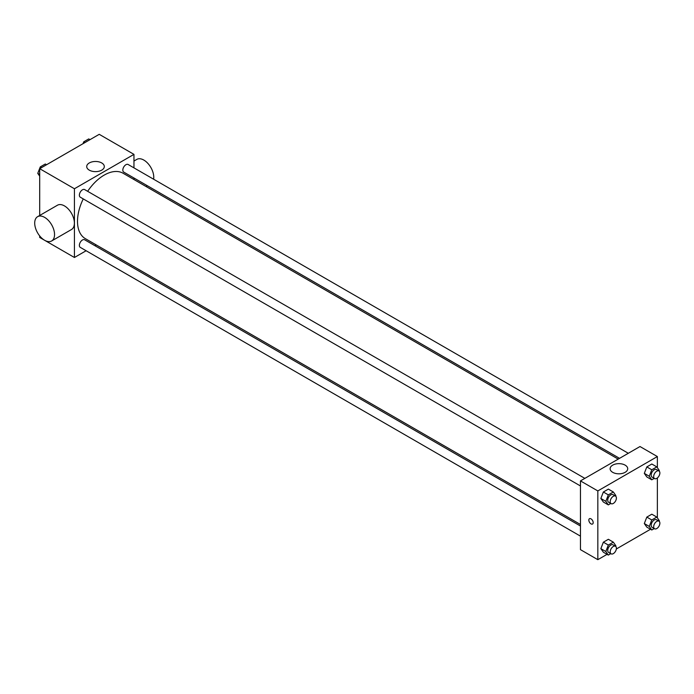 <?xml version="1.0" encoding="UTF-8"?>
<svg xmlns="http://www.w3.org/2000/svg" width="694" height="694" viewBox="0 0 694 694"><rect width="100%" height="100%" fill="white"/><g stroke="black" fill="none" stroke-linecap="round" stroke-linejoin="round"><path stroke-width="1.04" d="M86.117 250.742L74.431 257.491L39.697 237.443L39.697 235.934M39.697 215.461L39.697 168.694L99.233 134.324L133.959 154.372L133.959 167.87M96.214 244.913L94.887 245.676M83.254 198.909A37.745 21.792 120 0 0 77.502 221.343A37.745 21.792 120 0 0 85.319 238.623L580.462 524.49M618.215 459.116L123.072 173.24A37.745 21.792 120 0 0 87.644 191.31M133.959 178.002L133.959 179.529M74.431 257.491L74.431 188.751L133.959 154.372M628.313 453.286L128.121 164.495A4.381 2.533 120 0 0 124.738 165.675A4.381 2.533 120 0 0 122.821 170.091A4.381 2.533 120 0 0 123.732 172.095L619.542 458.344M580.462 526.026L84.659 239.777A4.381 2.533 120 0 0 81.276 240.948A4.381 2.533 120 0 0 79.368 245.364A4.381 2.533 120 0 0 80.27 247.368L580.462 536.15M580.462 485.965L80.27 197.183A4.381 2.533 -60 0 1 80.27 192.125A4.381 2.533 -60 0 1 84.659 189.592L584.851 478.374M74.431 188.751L39.697 168.694M89.292 170.143A8.796 5.084 180 0 1 86.715 166.551A8.796 5.084 180 0 1 95.512 161.468A8.796 5.084 180 0 1 104.308 166.551A8.796 5.084 180 0 1 98.878 171.245A8.796 5.084 180 0 1 89.292 170.143M37.606 216.675L57.455 205.216A14.036 8.102 60 0 1 68.264 208.972A14.036 8.102 60 0 1 74.388 223.095A14.036 8.102 60 0 1 71.482 229.523L51.642 240.974A14.036 8.102 60 0 1 37.606 232.872A14.036 8.102 60 0 1 37.606 216.675A14.036 8.102 60 0 1 48.415 220.432A14.036 8.102 60 0 1 54.548 234.555A14.036 8.102 60 0 1 51.642 240.974M153.608 179.217A14.036 8.102 -120 0 0 148.447 164.044A14.036 8.102 -120 0 0 136.831 159.386L133.959 161.043M607.059 554.35L597.829 559.676L580.462 549.648L580.462 480.907L639.998 446.537L657.365 456.557L657.365 467.695M650.512 529.253L616.35 548.98M646.817 476.943L644.31 473.377L646.817 466.915L651.831 464.017L646.817 466.915L644.31 473.377L646.817 476.943L651.779 479.806L649.272 476.24L651.779 469.777L656.793 466.88L659.3 470.445L659.066 471.044M603.364 552.216L600.857 548.65L603.364 542.188L608.369 539.29L603.364 542.188L600.857 548.65L603.364 552.216L608.326 555.079L605.819 551.513L608.326 545.05L613.331 542.161L615.838 545.727L615.613 546.317M657.365 477.949L657.365 517.88M597.829 559.676L597.829 490.927L657.365 456.557M646.817 527.119L644.31 523.554L646.817 517.099L651.831 514.202L646.817 517.099L644.31 523.554L646.817 527.119L651.779 529.99L649.272 526.416L651.779 519.962L656.793 517.065L659.3 520.63L659.066 521.229M603.364 502.031L600.857 498.466L603.364 492.003L608.369 489.114L603.364 492.003L600.857 498.466L603.364 502.031L608.326 504.894L605.819 501.328L608.326 494.865L613.331 491.977L615.838 495.542L615.613 496.141M597.829 490.927L580.462 480.907M612.689 472.328A8.796 5.084 180 0 1 610.113 468.728A8.796 5.084 180 0 1 618.918 463.653A8.796 5.084 180 0 1 627.714 468.728A8.796 5.084 180 0 1 622.284 473.421A8.796 5.084 180 0 1 612.689 472.328M593.179 522.617A3.071 1.77 60 0 1 592.546 524.022A3.071 1.77 60 0 1 589.475 522.252A3.071 1.77 60 0 1 589.475 518.704A3.071 1.77 60 0 1 591.835 519.528A3.071 1.77 60 0 1 593.179 522.617M592.546 524.022A3.071 1.77 60 0 1 589.475 522.252A3.071 1.77 60 0 1 589.475 518.704M610.781 503.471L608.326 504.894M615.5 496.071L613.019 494.64A4.381 2.533 120 0 0 609.644 495.811A4.381 2.533 120 0 0 607.727 500.227A4.381 2.533 120 0 0 608.638 502.23L611.119 503.662A4.381 2.533 120 0 0 615.5 501.129A4.381 2.533 120 0 0 615.5 496.071A4.381 2.533 120 0 0 612.125 497.242A4.381 2.533 120 0 0 610.208 501.658A4.381 2.533 120 0 0 611.119 503.662M605.819 501.328L600.857 498.466M608.326 494.865L603.364 492.003M613.331 491.977L608.369 489.114M654.242 478.383L651.779 479.806M658.962 470.974L656.481 469.543A4.381 2.533 120 0 0 653.097 470.723A4.381 2.533 120 0 0 651.189 475.13A4.381 2.533 120 0 0 652.091 477.142L654.572 478.574A4.381 2.533 120 0 0 658.962 476.041A4.381 2.533 120 0 0 658.962 470.974A4.381 2.533 120 0 0 655.578 472.154A4.381 2.533 120 0 0 653.67 476.57A4.381 2.533 120 0 0 654.572 478.574M649.272 476.24L644.31 473.377M651.779 469.777L646.817 466.915M656.793 466.88L651.831 464.017M610.781 553.656L608.326 555.079M615.5 546.256L613.019 544.816A4.381 2.533 120 0 0 609.644 545.996A4.381 2.533 120 0 0 607.727 550.411A4.381 2.533 120 0 0 608.638 552.415L611.119 553.847A4.381 2.533 120 0 0 615.5 551.314A4.381 2.533 120 0 0 615.5 546.256A4.381 2.533 120 0 0 612.125 547.427A4.381 2.533 120 0 0 610.208 551.843A4.381 2.533 120 0 0 611.119 553.847M605.819 551.513L600.857 548.65M608.326 545.05L603.364 542.188M613.331 542.161L608.369 539.29M654.242 528.568L651.779 529.99M658.962 521.159L656.481 519.728A4.381 2.533 120 0 0 653.097 520.908A4.381 2.533 120 0 0 651.189 525.315A4.381 2.533 120 0 0 652.091 527.327L654.572 528.759A4.381 2.533 120 0 0 658.962 526.226A4.381 2.533 120 0 0 658.962 521.159A4.381 2.533 120 0 0 655.578 522.339A4.381 2.533 120 0 0 653.67 526.746A4.381 2.533 120 0 0 654.572 528.759M649.272 526.416L644.31 523.554M651.779 519.962L646.817 517.099M656.793 517.065L651.831 514.202M39.697 176.12L37.762 173.37L40.269 166.907L45.284 164.01L46.55 164.747M39.697 174.489L37.762 173.37M41.536 167.636L40.269 166.907M83.002 143.701L83.731 141.819L88.745 138.921L90.012 139.65M84.998 142.548L83.731 141.819M146.009 186.486L147.345 185.723"/></g></svg>

